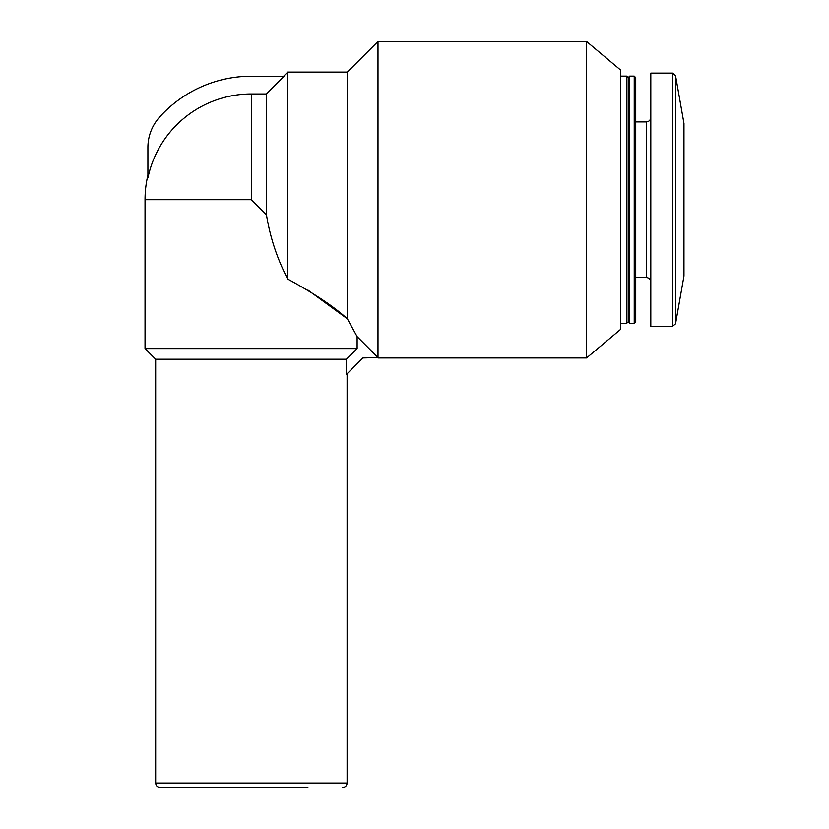 <?xml version="1.0" encoding="UTF-8"?>
<svg xmlns="http://www.w3.org/2000/svg" width="829" height="829" viewBox="0 0 829 829"><rect width="100%" height="100%" fill="white"/><g stroke="black" fill="none" stroke-linecap="round" stroke-linejoin="round"><path stroke-width="1.24" d="M266.451 93.967L251.384 93.967A105.739 105.739 0 0 0 147.904 177.914L147.904 147.427A45.222 45.222 0 0 1 159.479 117.221A123.5 123.5 0 0 1 251.384 76.216L284.119 76.216L266.451 93.967L266.451 214.784C270.14 237.519 277.228 258.949 287.725 279.062L287.725 72.102L347.341 72.102L347.341 318.813C334.149 306.771 314.274 293.528 287.725 279.062M347.341 72.102L377.993 41.45L377.993 357.568L357.123 336.647L347.341 318.813L357.123 336.647L357.123 348.594L145.034 348.594L145.034 199.716L251.384 199.716L266.451 214.784M307.901 290.057L347.341 318.813M357.123 348.594L346.418 359.237L155.665 359.237L145.034 348.594M346.418 359.237L346.418 374.47L362.915 357.973L377.993 357.568M377.993 41.45L586.528 41.45L586.528 357.973L377.993 357.973M586.528 41.45L620.662 70.092L620.662 329.341L586.528 357.973M620.662 76.113L626.693 76.113L626.693 323.31L620.662 323.31M626.693 76.113L628.195 77.625L628.195 321.807L626.693 323.31M629.708 76.113L629.708 323.31L634.226 323.31L634.226 76.113L629.708 76.113L628.195 77.625M634.226 76.113L635.729 77.625L635.729 321.807L634.226 323.31M672.568 73.107L650.806 73.107L650.806 326.325L672.568 326.325L675.531 323.838L675.531 75.594L672.568 73.107L672.568 326.325M675.531 75.594L683.966 123.407L683.966 276.016L675.531 323.838M307.901 787.55L160.194 787.55C157.417 787.26 155.914 785.747 155.665 783.032L347.092 783.032C346.854 785.747 345.341 787.26 342.574 787.55M251.384 93.967L251.384 199.716M635.729 121.904L646.288 121.904L646.288 277.528C649.003 277.767 650.516 279.28 650.806 282.047M283.611 76.216L287.725 72.102M155.665 359.237L155.665 783.032M347.092 373.806L347.092 783.032M628.195 321.807L629.708 323.31M635.729 277.528L646.288 277.528M646.288 121.904C649.003 121.656 650.516 120.153 650.806 117.376M147.904 175.157A106.35 106.35 0 0 0 145.034 199.716"/></g></svg>
